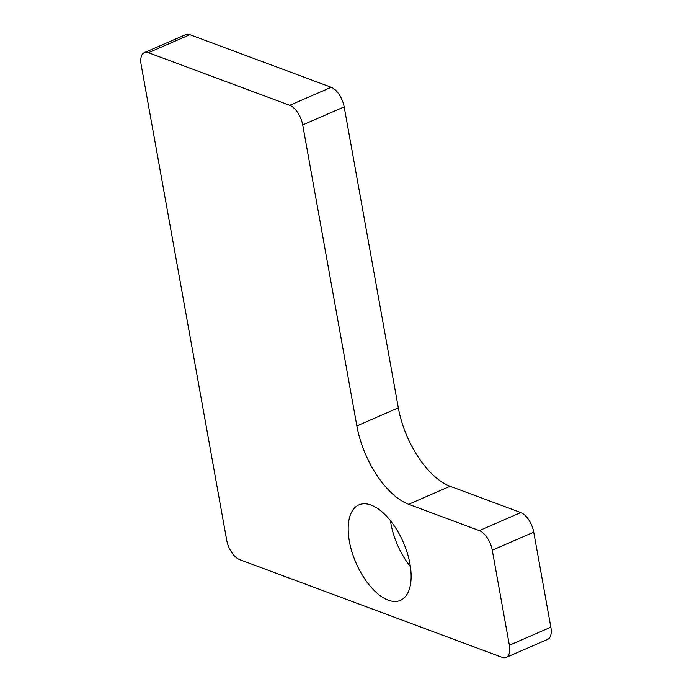 <?xml version="1.0" encoding="UTF-8"?>
<svg xmlns="http://www.w3.org/2000/svg" width="692" height="692" viewBox="0 0 692 692"><rect width="100%" height="100%" fill="white"/><g stroke="black" fill="none" stroke-linecap="round" stroke-linejoin="round"><path stroke-width="1.04" d="M144.334 52.627L185.811 34.6A17.352 8.598 -113.5 0 1 189.885 34.678L331.226 87.279A17.352 8.598 -113.5 0 1 344.175 106.879L398.332 407.865A69.416 34.392 66.5 0 0 450.12 486.26L520.791 512.564A17.352 8.598 66.5 0 1 533.74 532.165L492.263 550.192A17.352 8.598 66.5 0 0 479.314 530.6L408.643 504.295A69.416 34.392 66.5 0 1 356.856 425.891L302.698 124.915A17.352 8.598 -113.5 0 0 289.758 105.314L148.408 52.704A17.352 8.598 -113.5 0 0 144.334 52.627A17.352 8.598 -113.5 0 0 141.159 64.788L226.673 540.028A17.352 8.598 66.5 0 0 239.614 559.62L502.115 657.322A17.352 8.598 66.5 0 0 506.189 657.4A17.352 8.598 66.5 0 0 509.364 645.238L492.263 550.192M533.74 532.165L550.841 627.212A17.352 8.598 66.5 0 1 547.666 639.373L506.189 657.4M390.409 520.635A52.064 25.794 -113.5 0 0 390.842 523.325A52.064 25.794 -113.5 0 0 410.382 566.584M349.373 541.352A52.064 25.794 -113.5 0 0 400.417 600.371A52.064 25.794 -113.5 0 0 403.315 542.338A52.064 25.794 -113.5 0 0 358.897 504.875A52.064 25.794 -113.5 0 0 349.373 541.352M450.12 486.26L408.643 504.295M520.791 512.564L479.314 530.6M398.332 407.865L356.856 425.891M550.841 627.212L509.364 645.238M344.175 106.879L302.698 124.915M331.226 87.279L289.758 105.314M189.885 34.678L148.408 52.704"/></g></svg>
